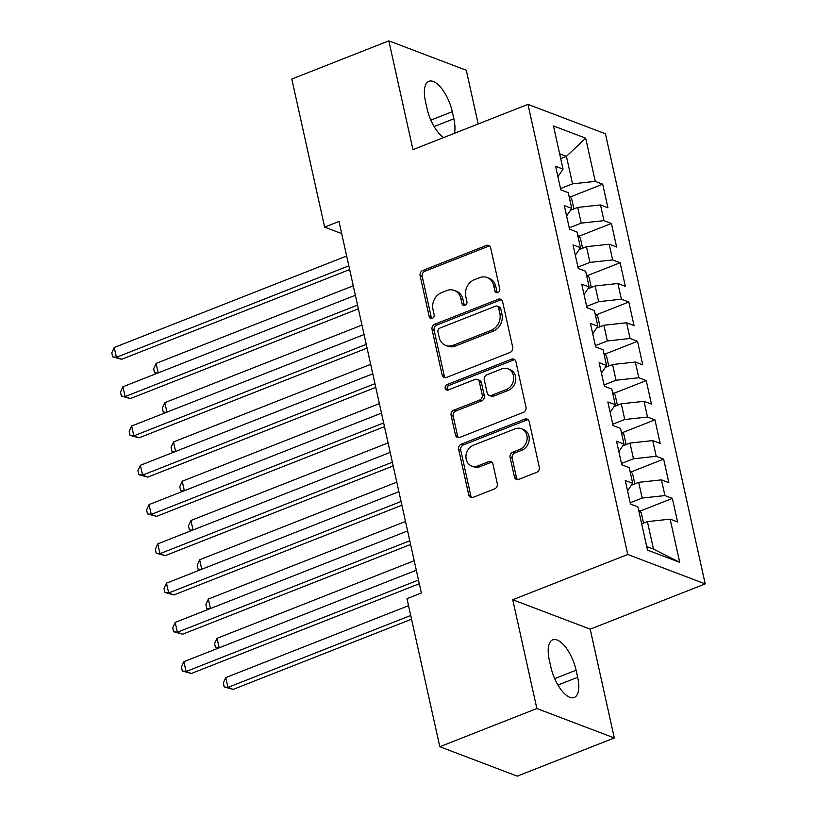 <?xml version="1.0" encoding="UTF-8"?>
<svg xmlns="http://www.w3.org/2000/svg" width="817" height="817" viewBox="0 0 817 817"><rect width="100%" height="100%" fill="white"/><g stroke="black" fill="none" stroke-linecap="round" stroke-linejoin="round"><path stroke-width="1.23" d="M497.9 292.578A2.921 2.482 -69.2 0 0 499.769 288.901L490.69 247.939A4.167 3.544 -69.2 0 0 488.648 245.427A4.167 3.544 -69.2 0 0 486.309 245.478L422.808 270.468A4.167 3.544 -69.2 0 0 420.132 275.717L429.211 316.669A2.921 2.482 -69.2 0 0 434.154 314.729L432.979 309.429A13.348 11.346 -69.2 0 1 441.527 292.649L446.817 290.566A13.348 11.346 -69.2 0 1 454.293 290.423A13.348 11.346 -69.2 0 1 460.849 298.46L462.024 303.761A2.921 2.482 -69.2 0 0 466.956 301.82L465.782 296.52A13.348 11.346 -69.2 0 1 474.34 279.731L479.63 277.657A13.348 11.346 -69.2 0 1 487.106 277.514A13.348 11.346 -69.2 0 1 493.652 285.542L494.836 290.842A2.921 2.482 -69.2 0 0 497.9 292.578M514.404 476.893A4.167 3.544 -69.2 0 0 516.456 479.405A4.167 3.544 -69.2 0 0 518.785 479.365L536.606 472.349A4.167 3.544 -69.2 0 0 539.281 467.11L529.191 421.613A4.167 3.544 -69.2 0 0 527.149 419.101A4.167 3.544 -69.2 0 0 524.81 419.152L461.309 444.142A4.167 3.544 -69.2 0 0 458.633 449.391L468.723 494.877A4.167 3.544 -69.2 0 0 470.766 497.39A4.167 3.544 -69.2 0 0 473.104 497.349L494.622 488.872A4.167 3.544 -69.2 0 0 497.298 483.633L492.978 464.158A4.167 3.544 -69.2 0 0 490.935 461.656A4.167 3.544 -69.2 0 0 488.597 461.697L477.925 465.894A11.162 9.487 -69.2 0 1 471.675 466.017A11.162 9.487 -69.2 0 1 465.966 455.763A11.162 9.487 -69.2 0 1 473.349 445.275L515.159 428.813A11.162 9.487 -69.2 0 1 521.409 428.7A11.162 9.487 -69.2 0 1 527.118 438.943A11.162 9.487 -69.2 0 1 519.735 449.442L512.759 452.189A4.167 3.544 -69.2 0 0 510.094 457.428L514.404 476.893L516.497 477.69A4.167 3.544 -69.2 0 0 517.58 479.61M536.861 708.533L614.313 737.955L590.191 629.161L512.739 599.739L536.861 708.533L439.812 746.728L406.989 598.657L421.368 592.999L338.994 221.458L324.615 227.116L341.69 233.601M512.739 599.739L627.752 554.477L527.966 104.372L605.428 133.794L705.214 583.9L627.752 554.477M478.19 123.97L466.293 70.272L388.831 40.85L412.953 149.644L527.966 104.372M388.831 40.85L291.792 79.045L324.615 227.116M510.022 352.454A4.167 3.544 -69.2 0 0 512.698 347.215L502.608 301.718A4.167 3.544 -69.2 0 0 500.566 299.206A4.167 3.544 -69.2 0 0 498.227 299.257L434.726 324.247A4.167 3.544 -69.2 0 0 432.05 329.496L442.14 374.983A4.167 3.544 -69.2 0 0 444.182 377.495A4.167 3.544 -69.2 0 0 446.521 377.454L510.022 352.454M515.905 361.665L525.985 407.162A4.167 3.544 -69.2 0 1 523.319 412.401L459.808 437.401A4.167 3.544 -69.2 0 1 457.479 437.442A4.167 3.544 -69.2 0 1 455.426 434.93L451.117 415.465A4.167 3.544 -69.2 0 1 453.782 410.216L479.538 400.085A4.167 3.544 -69.2 0 0 482.214 394.836L479.354 381.927A4.167 3.544 -69.2 0 0 477.302 379.415A4.167 3.544 -69.2 0 0 474.963 379.456L448.155 390.005A2.921 2.482 -69.2 0 1 446.96 384.613L511.524 359.204A4.167 3.544 -69.2 0 1 513.852 359.153A4.167 3.544 -69.2 0 1 515.905 361.665M570.103 197.03L602.701 184.193L595.266 181.374L585.687 138.175L553.456 125.92L563.025 169.129L555.601 166.3L560.819 189.871L568.254 192.689L571.737 208.406L564.302 205.578L569.531 229.148L576.965 231.967L580.448 247.674L573.013 244.855L578.242 268.425L585.666 271.244L589.149 286.951L581.724 284.132L586.943 307.692L594.378 310.521L597.86 326.228L590.425 323.409L595.654 346.97L603.079 349.799L606.561 365.505L599.137 362.687L604.355 386.247L611.79 389.066L615.272 404.783L607.838 401.954L613.067 425.524L620.501 428.343L623.984 444.06L616.549 441.231L621.778 464.802L629.202 467.62L632.685 483.327L625.26 480.508L630.479 504.079L637.914 506.897L647.493 550.096L679.724 562.341L653.498 549.116L647.401 521.624L641.672 523.871M602.701 184.193L607.919 207.763L600.495 204.934L603.977 220.651L581.224 223.123L569.245 227.841M578.814 236.297L611.412 223.47L603.977 220.651M611.412 223.47L616.631 247.04L609.196 244.212L612.679 259.929L589.935 262.4L577.946 267.118M587.525 275.574L620.113 262.747L612.679 259.929M620.113 262.747L625.342 286.318L617.907 283.489L621.39 299.196L598.636 301.677L586.657 306.395M596.226 314.851L628.824 302.024L621.39 299.196M628.824 302.024L634.043 325.585L626.619 322.766L630.101 338.473L607.348 340.955L595.358 345.673M604.937 354.129L637.526 341.302L630.101 338.473M637.526 341.302L642.754 364.862L635.32 362.043L638.802 377.75L616.049 380.232L604.069 384.95M613.638 393.406L646.237 380.579L638.802 377.75M646.237 380.579L651.455 404.139L644.031 401.321L647.513 417.027L624.76 419.509L612.781 424.217M622.35 432.673L654.948 419.846L647.513 417.027M654.948 419.846L660.167 443.417L652.732 440.588L656.214 456.305L633.471 458.776L621.482 463.494M631.061 471.95L663.649 459.123L656.214 456.305M663.649 459.123L668.878 482.694L661.443 479.865L664.926 495.582L642.172 498.053L630.193 502.772M639.762 511.228L672.36 498.401L664.926 495.582M672.36 498.401L677.579 521.961L670.154 519.142L679.724 562.341M632.685 483.327L627.558 490.884M670.154 519.142L647.401 521.624M623.984 444.06L618.847 451.607M642.172 498.053L638.69 482.347L631.408 485.206M661.443 479.865L638.69 482.347M615.272 404.783L610.146 412.34M633.471 458.776L629.989 443.069L622.707 445.929M652.732 440.588L629.989 443.069M606.561 365.505L601.435 373.063M624.76 419.509L621.277 403.792L613.996 406.662M644.031 401.321L621.277 403.792M597.86 326.228L592.723 333.785M616.049 380.232L612.566 364.515L605.295 367.374M635.32 362.043L612.566 364.515M589.149 286.951L584.022 294.508M607.348 340.955L603.865 325.248L596.584 328.107M626.619 322.766L603.865 325.248M580.448 247.674L575.311 255.231M598.636 301.677L595.154 285.97L587.883 288.82M617.907 283.489L595.154 285.97M571.737 208.406L566.61 215.954M589.935 262.4L586.453 246.693L579.171 249.553M609.196 244.212L586.453 246.693M563.025 169.129L557.899 176.686M581.224 223.123L577.742 207.416L570.47 210.275M600.495 204.934L577.742 207.416M439.812 746.728L517.273 776.15L614.313 737.955M590.191 629.161L705.214 583.9M646.696 546.532L653.498 549.116M560.697 158.61L566.426 156.364L559.625 153.78M595.266 181.374L572.523 183.856L560.533 188.564M572.523 183.856L566.426 156.364L585.687 138.175M454.405 133.334A27.196 11.336 68.5 0 0 453.843 118.782L452.281 111.704A27.196 11.336 68.5 0 0 428.925 81.312A27.196 11.336 68.5 0 0 425.483 101.533L427.056 108.6A27.196 11.336 68.5 0 0 443.631 137.573M550.872 667.101A27.196 11.336 68.5 0 0 574.228 697.493A27.196 11.336 68.5 0 0 577.66 677.273L576.097 670.206A27.196 11.336 68.5 0 0 552.741 639.813A27.196 11.336 68.5 0 0 549.3 660.024L550.872 667.101M497.42 292.711A2.921 2.482 -69.2 0 1 496.93 291.638L495.745 286.338A13.348 11.346 -69.2 0 0 489.199 278.311L487.106 277.514M454.293 290.423L456.386 291.22A13.348 11.346 -69.2 0 1 462.943 299.257L464.117 304.557A2.921 2.482 -69.2 0 0 464.607 305.619M489.618 246.029A4.167 3.544 -69.2 0 0 488.403 246.274L424.901 271.264A4.167 3.544 -69.2 0 0 422.226 276.503L431.305 317.466A2.921 2.482 -69.2 0 0 431.805 318.538M501.536 299.808A4.167 3.544 -69.2 0 0 500.321 300.053L436.819 325.043A4.167 3.544 -69.2 0 0 434.144 330.282L444.234 375.779A4.167 3.544 -69.2 0 0 445.306 377.689M498.615 307.907A2.921 2.482 -69.2 0 0 495.541 306.181L439.801 328.117A2.921 2.482 -69.2 0 0 437.932 331.784L439.168 337.38A13.348 11.346 -69.2 0 0 445.725 345.417A13.348 11.346 -69.2 0 0 453.2 345.274L491.303 330.272A13.348 11.346 -69.2 0 0 499.851 313.493L498.615 307.907L500.709 308.703A2.921 2.482 -69.2 0 0 499.279 306.947L497.185 306.15M445.725 345.417L447.818 346.204A13.348 11.346 -69.2 0 0 455.294 346.071L453.2 345.274M500.709 308.703L501.944 314.29A13.348 11.346 -69.2 0 1 493.397 331.069L455.294 346.071M477.302 379.415L479.395 380.211A4.167 3.544 -69.2 0 1 481.448 382.724L484.307 395.632A4.167 3.544 -69.2 0 1 481.632 400.881L455.876 411.012A4.167 3.544 -69.2 0 0 453.21 416.262L457.52 435.727A4.167 3.544 -69.2 0 0 458.592 437.636M514.822 359.756A4.167 3.544 -69.2 0 0 513.617 360.001L449.054 385.41A2.921 2.482 -69.2 0 0 447.675 390.148M506.264 389.566A11.162 9.487 -69.2 0 0 513.648 379.068A11.162 9.487 -69.2 0 0 507.939 368.824A11.162 9.487 -69.2 0 0 501.689 368.937L486.963 374.737A4.167 3.544 -69.2 0 0 484.287 379.976L487.157 392.895A4.167 3.544 -69.2 0 0 489.199 395.408A4.167 3.544 -69.2 0 0 491.538 395.357L506.264 389.566L508.358 390.363A11.162 9.487 -69.2 0 0 515.741 379.864A11.162 9.487 -69.2 0 0 510.033 369.611L507.939 368.824M489.199 395.408L491.293 396.204A4.167 3.544 -69.2 0 0 493.631 396.153L491.538 395.357M508.358 390.363L493.631 396.153M521.409 428.7L523.503 429.497A11.162 9.487 -69.2 0 1 529.212 439.74A11.162 9.487 -69.2 0 1 521.828 450.238L514.853 452.975A4.167 3.544 -69.2 0 0 512.188 458.225L516.497 477.69M471.675 466.017L473.768 466.813A11.162 9.487 -69.2 0 0 480.018 466.691L477.925 465.894M491.905 462.248A4.167 3.544 -69.2 0 0 490.69 462.493L480.018 466.691M528.119 419.703A4.167 3.544 -69.2 0 0 526.904 419.948L463.402 444.938A4.167 3.544 -69.2 0 0 460.727 450.187L470.806 495.674A4.167 3.544 -69.2 0 0 471.889 497.584M573.912 208.927L571.634 198.694L568.928 195.743M353.261 285.797L156.108 363.391L158.212 372.879M156.639 373.502L154.525 372.695L153.657 368.773L156.108 363.391M157.61 373.114L154.525 372.695M348.828 265.831L116.412 357.305L114.237 347.491L346.653 256.017M349.656 269.559L121.651 359.296L116.412 357.305L112.664 356.794L111.786 352.862L114.237 347.491M121.651 359.296L112.664 356.794M582.613 248.205L580.346 237.972L577.639 235.02M361.962 325.074L164.82 402.669L166.923 412.156M165.351 412.779L163.237 411.972L162.369 408.051L164.82 402.669M166.321 412.391L163.237 411.972M591.324 287.482L589.057 277.249L586.34 274.298M370.673 364.351L173.521 441.946L175.624 451.433M174.062 452.046L171.948 451.25L171.07 447.318L173.521 441.946M175.032 451.668L171.948 451.25M357.54 305.109L125.124 396.582L122.948 386.758L355.364 295.284M358.367 308.826L130.352 398.573L125.124 396.582L121.365 396.071L120.497 392.14L122.948 386.758M130.352 398.573L121.365 396.071M366.251 344.386L133.835 435.859L131.649 426.035L364.065 334.562M367.068 348.103L139.064 437.841L133.835 435.859L130.077 435.349L129.209 431.417L131.649 426.035M139.064 437.841L130.077 435.349M600.025 326.749L597.758 316.526L595.052 313.565M379.384 403.618L182.232 481.213L184.336 490.711M182.763 491.323L180.649 490.527L179.781 486.595L182.232 481.213M183.733 490.946L180.649 490.527M608.736 366.026L606.469 355.803L603.763 352.842M388.085 442.896L190.933 520.49L193.037 529.988M191.474 530.601L189.36 529.804L188.482 525.872L190.933 520.49M192.444 530.223L189.36 529.804M374.952 383.663L142.536 475.137L140.361 465.312L372.777 373.839M375.779 387.381L147.775 477.118L142.536 475.137L138.778 474.626L137.91 470.694L140.361 465.312M147.775 477.118L138.778 474.626M383.663 422.93L151.247 514.404L149.072 504.589L381.488 413.116M384.49 426.658L156.476 516.395L151.247 514.404L147.489 513.893L146.621 509.971L149.072 504.589M156.476 516.395L147.489 513.893M617.438 405.303L615.17 395.071L612.464 392.119M396.796 482.173L199.644 559.768L201.748 569.255M200.175 569.878L198.061 569.071L197.193 565.15L199.644 559.768M201.145 569.5L198.061 569.071M392.364 462.208L159.948 553.681L157.773 543.867L390.189 452.393M393.191 465.935L165.187 555.672L159.948 553.681L156.2 553.17L155.322 549.249L157.773 543.867M165.187 555.672L156.2 553.17M626.149 444.581L623.882 434.348L621.175 431.396M405.498 521.45L208.355 599.045L210.459 608.532M208.886 609.155L206.772 608.348L205.904 604.427L208.355 599.045M209.857 608.767L206.772 608.348M401.076 501.485L168.659 592.958L166.484 583.144L398.9 491.671M401.903 505.212L173.888 594.95L168.659 592.958L164.901 592.448L164.033 588.516L166.484 583.144M173.888 594.95L164.901 592.448M634.86 483.858L632.593 473.625L629.876 470.674M414.209 560.728L217.056 638.322L219.16 647.81M217.598 648.432L215.484 647.626L214.605 643.704L217.056 638.322M218.568 648.044L215.484 647.626M409.787 540.762L177.371 632.235L175.185 622.411L407.601 530.938M410.604 544.479L182.6 634.217L177.371 632.235L173.613 631.725L172.744 627.793L175.185 622.411M182.6 634.217L173.613 631.725M643.561 523.125L641.294 512.902L638.588 509.951M408.541 605.663L225.768 677.589L227.943 687.414L233.172 689.405L411.543 619.204M233.172 689.405L224.185 686.903L227.943 687.414L410.716 615.477M224.185 686.903L223.317 682.971L225.768 677.589M418.488 580.039L186.072 671.513L183.896 661.688L416.313 570.215M419.315 583.757L191.311 673.494L186.072 671.513L182.314 671.002L181.445 667.07L183.896 661.688M191.311 673.494L182.314 671.002M495.745 286.338L493.652 285.542M464.117 304.557L462.024 303.761M462.943 299.257L460.849 298.46M431.305 317.466L429.211 316.669M422.226 276.503L420.132 275.717M424.901 271.264L422.808 270.468M488.403 246.274L486.309 245.478M496.93 291.638L494.836 290.842M444.234 375.779L442.14 374.983M434.144 330.282L432.05 329.496M436.819 325.043L434.726 324.247M500.321 300.053L498.227 299.257M493.397 331.069L491.303 330.272M501.944 314.29L499.851 313.493M457.52 435.727L455.426 434.93M453.21 416.262L451.117 415.465M455.876 411.012L453.782 410.216M481.632 400.881L479.538 400.085M484.307 395.632L482.214 394.836M481.448 382.724L479.354 381.927M449.054 385.41L446.96 384.613M513.617 360.001L511.524 359.204M512.188 458.225L510.094 457.428M514.853 452.975L512.759 452.189M521.828 450.238L519.735 449.442M490.69 462.493L488.597 461.697M470.806 495.674L468.723 494.877M460.727 450.187L458.633 449.391M463.402 444.938L461.309 444.142M526.904 419.948L524.81 419.152M430.855 120.14L452.281 111.704M434.113 126.543L453.843 118.782M557.929 685.044L577.66 677.273M554.672 678.641L576.097 670.206"/></g></svg>

